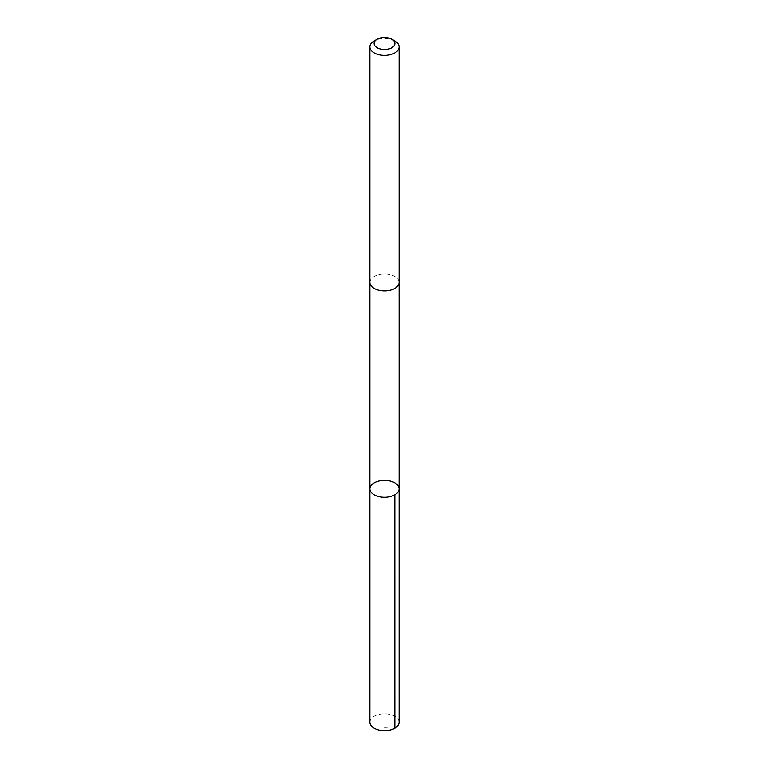 <?xml version="1.0" encoding="UTF-8"?>
<svg xmlns="http://www.w3.org/2000/svg" width="769" height="769" viewBox="0 0 769 769"><rect width="100%" height="100%" fill="white"/><g stroke="black" fill="none" stroke-linecap="round" stroke-linejoin="round"><path stroke-width="0.58" stroke-dasharray="3.85 2.88" d="M399.13 722.254A14.63 8.449 0 0 0 398.054 719.073A14.63 8.449 0 0 0 381.684 713.968A14.63 8.449 0 0 0 369.87 722.254M370.956 285.626A14.63 8.449 0 0 0 387.316 290.73A14.63 8.449 0 0 0 399.13 282.444A14.63 8.449 0 0 0 398.044 279.253A14.63 8.449 0 0 0 381.684 274.149A14.63 8.449 0 0 0 369.87 282.444A14.63 8.449 0 0 0 370.956 285.626M369.87 488.844A14.63 8.449 180 0 1 384.5 480.394A14.63 8.449 180 0 1 399.13 488.844M399.13 282.694L399.13 282.444A14.63 8.449 0 0 0 398.054 279.253A14.63 8.449 0 0 0 381.684 274.149A14.63 8.449 0 0 0 369.87 282.444L369.87 282.694M394.853 40.92A14.63 8.449 0 0 0 374.147 40.92M394.853 728.233L384.5 727.83"/><path stroke-width="1.15" d="M370.946 492.025A14.63 8.449 180 0 1 369.87 488.844A14.63 8.449 180 0 1 384.5 480.394A14.63 8.449 180 0 1 399.13 488.844A14.63 8.449 180 0 1 387.316 497.13A14.63 8.449 180 0 1 370.946 492.025A14.63 8.449 180 0 1 369.87 488.844L369.87 722.254A14.63 8.449 0 0 0 370.946 725.446A14.63 8.449 0 0 0 387.316 730.55A14.63 8.449 0 0 0 399.13 722.254L399.13 488.844A14.63 8.449 180 0 1 387.316 497.13A14.63 8.449 180 0 1 370.946 492.025M377.137 39.2L374.147 40.92A14.63 8.449 0 0 0 369.87 46.899L369.87 282.444A14.63 8.449 0 0 0 384.5 290.893A14.63 8.449 0 0 0 399.13 282.444L399.13 46.899A14.63 8.449 0 0 0 398.054 43.708A14.63 8.449 0 0 0 394.853 40.92L391.863 39.2A10.41 6.008 0 0 0 377.137 39.2A10.41 6.008 0 0 0 376.233 47.101A10.41 6.008 0 0 0 389.672 48.668A10.41 6.008 0 0 0 394.141 41.18A10.41 6.008 0 0 0 391.863 39.2M369.87 46.899A14.63 8.449 0 0 0 384.5 55.349A14.63 8.449 0 0 0 399.13 46.899M394.843 494.813L394.853 728.233M369.87 282.694L369.87 488.844M399.13 282.694L399.13 488.844"/></g></svg>
